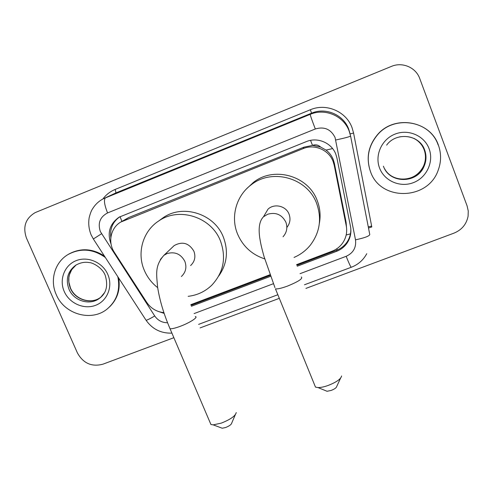 <?xml version="1.0" encoding="UTF-8"?>
<svg xmlns="http://www.w3.org/2000/svg" width="493" height="493" viewBox="0 0 493 493"><rect width="100%" height="100%" fill="white"/><g stroke="black" fill="none" stroke-linecap="round" stroke-linejoin="round"><path stroke-width="0.74" d="M346.493 227.267L346.092 222.306L334.377 163.325L333.28 159.584C331.74 155.751 329.33 152.59 326.039 150.088L320.616 147.056C318.25 144.868 315.545 144.301 312.482 145.367L310.553 140.363M296.613 264.63L332.072 251.202C336.522 249.476 340.102 246.666 342.808 242.778C346.215 237.626 347.368 232.006 346.271 225.936L334.236 165.371L333.114 161.513C328.88 149.927 314.522 143.759 303.133 148.615L120.767 222.06C110.635 227.821 107.61 242.383 114.351 252.33L146.68 302.295C150.858 308.402 156.595 311.847 163.886 312.642M312.482 145.367L320.616 147.056M312.112 145.515L304.033 147.136L128.827 217.468L120.767 222.06M190.816 304.692L269.979 274.718M297.205 266.226L336.528 251.35C341.039 249.6 344.632 246.728 347.312 242.741C350.486 237.755 351.552 232.351 350.498 226.54L336.947 158.074L335.838 154.272C331.684 142.865 317.566 136.808 306.363 141.596L119.17 217.142C109.668 223.84 106.969 232.825 111.067 244.09M173.863 337.699L102.92 364.185C91.766 367.106 83.274 363.372 77.438 352.988L26.462 238.07C22.604 226.86 25.513 218.368 35.2 212.594L391.393 66.413C402.319 61.65 415.889 67.43 419.728 78.504L467.087 205.871L468.258 210.992L468.085 216.261C466.446 224.309 461.75 229.929 453.991 233.134L305.919 288.405M279.321 298.339L200.09 327.913M191.364 306.27L270.558 276.308M157.809 311.268L164.138 313.388M110.833 237.62C109.729 228.746 112.743 221.788 119.879 216.747M350.8 228.542C351.034 233.318 349.857 237.718 347.263 241.743C344.601 245.705 341.027 248.558 336.546 250.296L296.866 265.314M270.226 275.402L191.05 305.37M370.52 171.663C365.966 158.327 368.302 146.051 377.533 134.854C394.234 114.629 430.327 120.582 438.382 145.102C441.334 153.348 441.297 161.636 438.277 169.962C428.232 200.596 380.386 201.514 370.52 171.663M370.372 171.268C365.929 158.019 368.289 145.842 377.447 134.743C394.104 114.567 430.112 120.508 438.148 144.973M340.552 378.217L336.707 386.481C336.417 387.788 334.544 389.113 331.068 390.462L327.05 391.276L325.583 390.672M314.651 385.058L315.489 387.116L318.034 387.578C320.684 387.584 323.956 386.913 327.845 385.563C336.374 382.241 340.965 379.031 341.612 375.937M286.858 227.452C290.057 223.458 290.79 219.028 289.064 214.178C286.069 205.908 274.348 203.122 268.019 209.155L263.484 216.791C259.552 220.735 258.301 227.729 259.737 237.768C260.674 243.332 261.031 245.699 264.02 256.496L274.946 287.61M264.723 258.893C252.009 254.665 242.975 246.432 237.632 234.2C230.36 217.111 236.104 195.776 251.282 184.739C272.29 167.971 307.478 177.942 316.642 203.436C321.997 218.621 319.877 232.548 310.276 245.224C305.857 250.61 300.44 254.684 294.031 257.432M246.827 188.572L253.488 182.342C273.979 165.975 308.285 175.693 317.215 200.559C320.086 208.003 320.801 215.607 319.359 223.378M235.278 414.804L231.685 423.154C231.346 424.584 229.3 426.044 225.56 427.53L222.238 428.232L220.944 427.751M210.129 422.63L210.924 424.504L213.186 424.867L221.295 423.123C230.484 419.463 235.469 415.938 236.252 412.555M190.618 265.542C194.784 261.567 195.881 256.798 193.897 251.22C188.979 243.006 182.416 241.12 174.214 245.557L172.242 247.431M157.674 287.647C151.776 283.044 147.345 277.331 144.381 270.497C136.598 252.995 142.81 231.088 158.814 220.907C179.138 206.647 211.374 217.025 220.439 240.892C226.484 257.821 223.557 272.635 211.657 285.324C205.082 291.585 197.237 295.258 188.135 296.336M160.089 219.97L163.245 217.659C183.1 203.732 214.541 213.857 223.372 237.145C228.604 251.19 227.051 264.162 218.707 276.062M117.809 276.696C120.465 289.804 116.958 300.533 107.295 308.895C91.698 322.12 64.349 314.429 56.27 294.666C49.602 280.234 54.803 262.19 68.102 254.493C80.686 247.819 93.109 248.823 105.366 257.512M68.299 254.37L68.7 254.129C80.562 247.739 92.462 248.38 104.411 256.04M118.684 278.052C120.502 289.514 117.445 299.14 109.52 306.942M334.377 163.325L334.236 165.371M337.323 249.988L336.805 248.749M346.178 234.988L350.455 233.855M326.039 150.088L332.596 148.578M121.888 221.375L120.07 216.649M304.033 147.136L303.133 148.615M346.092 222.306L346.271 225.936M128.827 217.468L123.669 220.617M300.034 273.683L346.166 256.311C353.302 253.02 356.414 247.529 355.496 239.826L335.043 137.442C330.828 129.184 324.258 126.362 315.323 128.975L107.56 212.933C100.03 216.938 97.62 223.138 100.338 231.537L154.716 315.964C157.852 320.456 162.135 322.724 167.565 322.761M93.356 239L91.119 234.859C88.888 229.337 88.235 223.649 89.153 217.789C90.25 213.37 91.451 210.283 92.758 208.533C95.414 204.312 98.957 201.045 103.382 198.722L310.245 114.327C325.035 107.918 343.695 115.91 349.143 131.021L350.591 136.05L369.775 234.576C369.195 236.184 364.438 237.934 355.496 239.826M102.895 198.981C106.075 194.704 110.136 191.543 115.072 189.491L310.362 109.748L311.551 113.18L310.245 114.327C310.282 115.43 311.977 120.31 315.323 128.975M145.749 319.772L93.343 238.982L101.527 233.768M310.362 109.748C326.2 102.871 346.191 111.43 352.027 127.625L353.573 133.018L371.802 226.946L368.505 228.031M350.079 133.868L348.711 129.129C343.504 114.69 325.688 107.055 311.551 113.18L115.584 193.053L105.533 197.736C103.622 199.585 104.294 204.65 107.56 212.933M194.1 313.585L273.381 283.721M115.072 189.491C115.843 191.438 116.009 192.621 115.584 193.053M350.098 133.923L353.573 133.018M171.915 333.139C161.008 333.453 152.392 329.164 146.07 320.271C147.438 320.019 150.322 318.583 154.716 315.964M346.166 256.311C348.847 263.034 350.535 266.695 351.219 267.286L351.287 267.261M335.782 139.994C344.872 138.028 349.814 136.709 350.591 136.05M368.271 226.86L371.605 226.102M336.546 250.296L336.528 251.35M399.583 136.875C411.328 135.137 419.66 139.525 424.596 150.051C426.581 155.64 426.353 161.18 423.918 166.671C416.782 184.062 389.187 183.63 383.425 166.172M379.592 168.113C374.544 155.264 381.687 139.303 395.004 134.114C408.241 128.735 424.313 135.618 429.101 148.738C434.086 161.778 426.636 177.653 413.387 182.644C400.211 187.827 384.448 181.036 379.592 168.113M413.923 138.367C418.754 140.887 422.156 144.671 424.128 149.718C426.106 155.27 425.884 160.786 423.462 166.252C416.893 182.096 392.397 183.606 384.626 168.772M283.025 236.782C286.834 232.486 287.776 227.606 285.86 222.14C281.91 214.591 275.834 211.959 267.631 214.252L263.484 216.791M301.322 276.986C303.14 278.508 298.536 281.54 287.524 286.076C281.651 288.22 277.633 289.151 275.464 288.867L315.489 387.116M181.381 276.505C185.799 272.302 186.952 267.249 184.838 261.333C180.857 253.975 174.923 251.393 167.028 253.587L163.941 255.306L160.336 259.534M195.296 316.543C198.765 316.944 189.811 322.804 180.148 326.354C175.181 328.178 171.817 328.973 170.042 328.739L169.549 327.599M69.002 289.268C65.409 279.309 67.677 271.273 75.799 265.166C80.39 262.603 84.888 261.74 89.301 262.59C92.012 262.43 102.131 267.206 105.206 275.297C108.269 285.502 106.402 293.15 99.617 298.222C90.083 305.888 73.821 301.112 69.002 289.268M64.256 291.542C58.926 279.716 64.435 265.209 76.15 260.655C87.791 255.916 102.717 262.424 107.825 274.484C113.113 286.476 107.338 300.896 95.667 305.29C84.069 309.857 69.414 303.429 64.256 291.542M101.268 296.823L100.837 297.156C91.353 304.785 75.17 300.034 70.376 288.245C66.925 278.909 68.841 271.15 76.125 264.963M104.38 292.86L100.837 297.156C92.129 304.409 75.675 300.428 70.524 288.122M198.605 324.382L277.855 294.734M304.458 284.775L351.219 267.286C358.078 264.667 363.255 260.144 366.761 253.704M347.263 241.743L347.312 242.741M386.648 145.133C396.15 131.643 419.666 134.46 424.689 150.075C426.642 155.683 426.383 161.211 423.918 166.671L423.462 166.252C419.352 174.195 412.82 178.54 403.866 179.273M327.05 391.276L318.034 387.578M251.282 184.739L253.488 182.342M222.238 428.232L213.186 424.867M174.214 245.557L163.941 255.306C154.537 265.986 156.571 274.373 157.631 287.37C159.757 300.607 163.892 314.398 170.042 328.739L210.924 424.504M158.814 220.907L163.245 217.659M68.102 254.493L68.7 254.129M76.119 264.969L71.756 269.579L69.427 274.737L68.872 277.596L68.872 282.07L70.468 287.998"/></g></svg>
